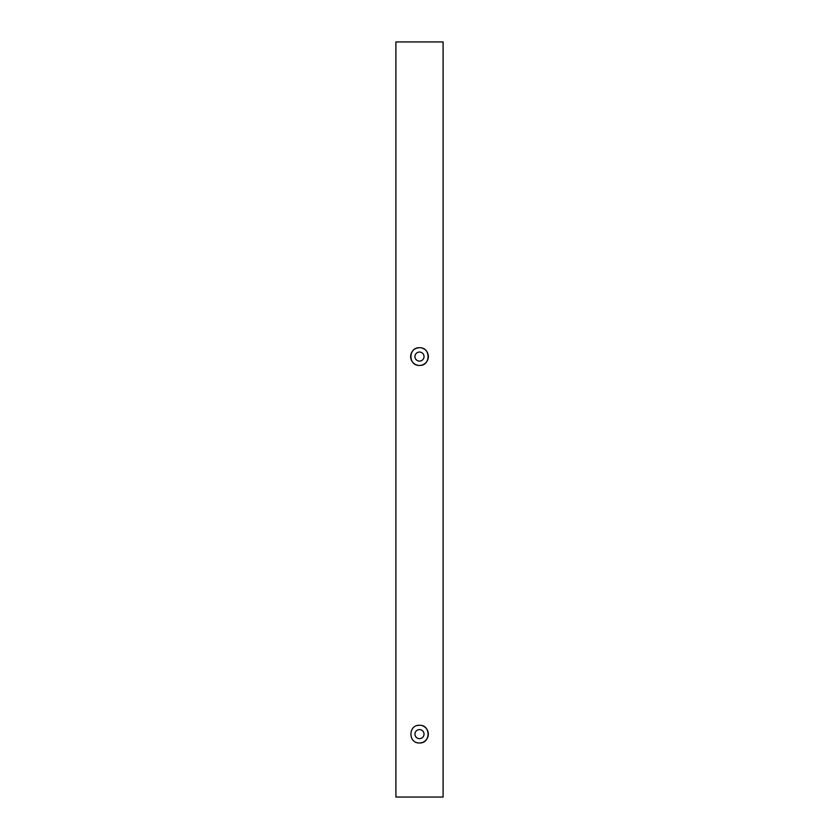<?xml version="1.0" encoding="UTF-8"?>
<svg xmlns="http://www.w3.org/2000/svg" width="839" height="839" viewBox="0 0 839 839"><rect width="100%" height="100%" fill="white"/><g stroke="black" fill="none" stroke-linecap="round" stroke-linejoin="round"><path stroke-width="1.26" d="M419.5 742.966C430.921 743.511 430.889 724.728 419.5 725.284C408.09 724.728 408.1 743.522 419.5 742.966A8.841 8.841 0 0 1 417.759 742.798M421.241 742.788A8.841 8.841 0 0 0 422.898 725.966M419.5 365.416C430.921 365.961 430.889 347.178 419.5 347.734C408.09 347.178 408.1 365.972 419.5 365.416M421.241 365.238A8.841 8.841 0 0 0 425.751 350.324M424.419 349.223A8.841 8.841 0 0 0 422.898 348.416M419.5 361.106A4.531 4.531 0 0 1 414.969 356.575A4.531 4.531 0 0 1 419.5 352.044A4.531 4.531 0 0 1 424.031 356.575A4.531 4.531 0 0 1 419.5 361.106M419.5 738.656A4.531 4.531 0 0 1 414.969 734.125A4.531 4.531 0 0 1 419.5 729.594A4.531 4.531 0 0 1 424.031 734.125A4.531 4.531 0 0 1 419.5 738.656M443.097 41.95L395.903 41.95L395.903 797.05L443.097 797.05L443.097 41.95M419.5 347.734A8.841 8.841 0 0 0 414.571 349.234M413.249 350.324A8.841 8.841 0 0 0 417.759 365.248M419.5 725.284A8.841 8.841 0 0 0 417.759 725.452"/></g></svg>
